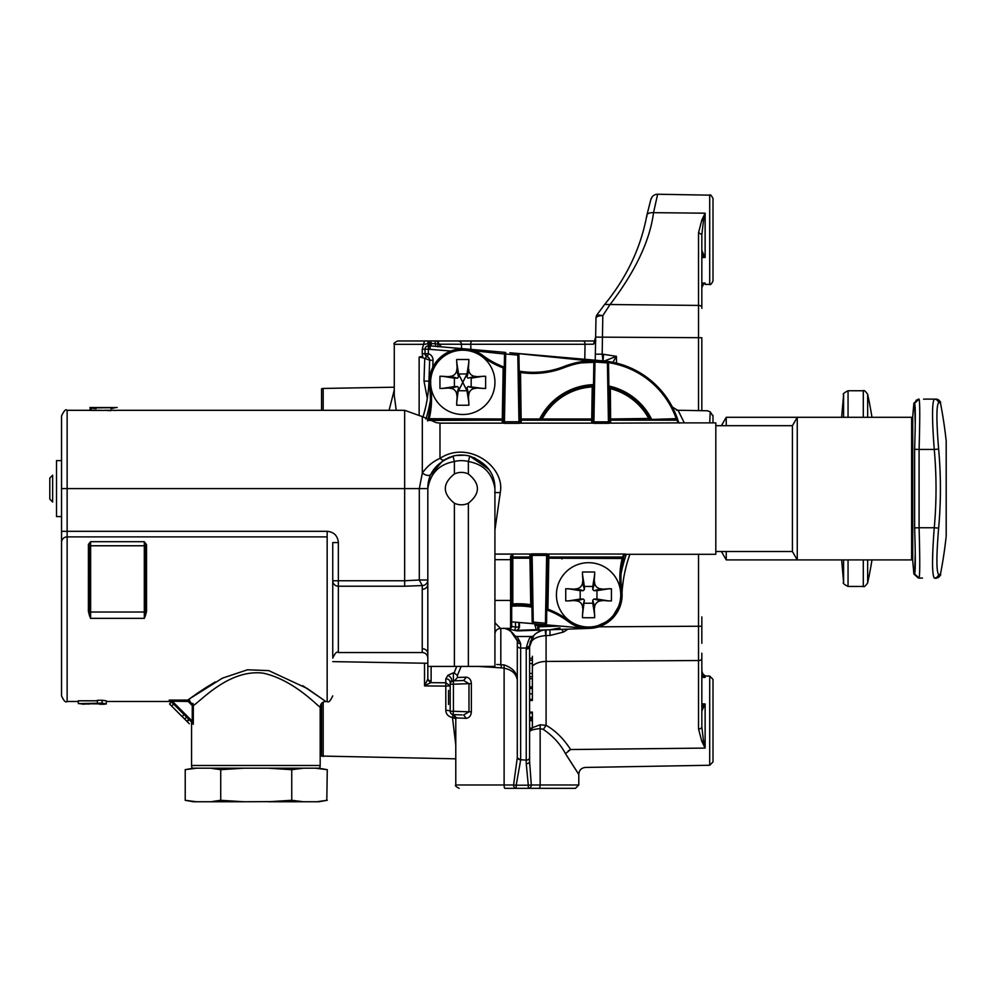 <?xml version="1.0" encoding="UTF-8"?>
<svg xmlns="http://www.w3.org/2000/svg" width="996" height="996" viewBox="0 0 996 996"><rect width="100%" height="100%" fill="white"/><g stroke="black" fill="none" stroke-linecap="round" stroke-linejoin="round"><path stroke-width="1.49" d="M523.809 354.016L599.916 360.652M584.079 361.311A86.677 86.677 0 0 0 563.923 366.528A86.677 86.677 0 0 1 580.842 361.809L595.546 360.54L610.311 361.809A86.677 86.677 0 0 0 599.966 360.652L595.583 360.54M592.52 360.602L591.126 360.652M608.506 362.656A61.242 61.242 7.2 0 1 610.125 362.905L610.311 361.809A86.677 86.677 0 0 1 678.662 422.516L678.351 421.507M622.774 557.1L548.808 557.1L622.774 557.1A1.121 1.121 0 0 0 623.857 556.278A83.876 83.876 0 0 0 623.297 558.482L623.857 556.278L622.799 557.025L625.264 554.311L715.813 554.311L715.813 422.889L679.608 422.889L677.641 421.881L678.712 422.678L677.392 418.606L650.488 419.478L649.952 418.457L610.61 418.98L610.349 387.506L608.93 387.17A61.515 61.515 0 0 1 610.349 387.506A61.515 61.515 0 0 0 608.93 387.17M678.724 422.715A86.677 86.677 0 0 0 678.712 422.678A86.677 86.677 0 0 1 678.724 422.715A86.677 86.677 0 0 0 678.712 422.678L677.118 420.175L678.152 420.872A1.121 1.121 0 0 0 677.093 420.088L610.61 420.088L677.093 420.088L610.61 420.088L610.66 422.864L609.701 423.138L679.608 422.889M504.524 354.564L504.3 367.151A83.876 83.876 0 0 1 482.923 355.522A33.553 33.553 0 0 0 474.158 350.791L465.705 348.924L504.561 352.323L504.561 353.48L505.731 352.547L504.561 352.36M593.442 385.751A61.515 61.515 0 0 0 540.679 419.478A61.515 61.515 0 0 1 593.442 385.751L592.234 385.801L591.736 418.98L521.145 418.98L520.51 371.346A83.876 83.876 0 0 1 519.19 371.135L518.904 354.688L517.87 353.568L517.808 355.086A1.121 0.797 -1 0 1 518.928 355.871L518.904 354.688M588.848 360.801L517.87 353.568M427.732 420.063A83.876 83.876 0 0 0 429.562 387.108L430.67 386.946A32.432 32.432 0 0 1 482.251 356.419L482.923 355.522A33.553 33.553 0 0 0 429.562 387.108A33.553 33.553 0 0 1 465.705 348.924M504.524 354.028L474.158 350.791M504.3 367.151L503.565 366.877L503.167 367.922L502.283 418.98L428.068 418.706L427.508 420.922L428.579 420.088L502.283 420.088L502.233 422.877L504.424 423.337L503.341 421.781L504.511 354.8A1.121 0.797 1 0 1 505.632 354.016L517.808 355.086L518.966 421.781A1.121 0.797 -1 0 1 519.987 422.242L519.003 423.337L521.194 422.877L521.145 420.088L591.736 420.088L591.686 422.864L593.877 423.325L593.915 421.868A1.121 0.822 -179 0 0 592.931 422.292L593.84 362.843A1.121 0.822 1 0 1 594.961 362.034L594.973 360.776L580.842 361.809L581.029 362.905L593.84 362.332M585.673 628.277L511.695 621.84L585.673 628.277A33.553 33.553 0 0 1 568.43 621.678A33.553 33.553 0 0 0 621.79 590.093A33.553 33.553 0 0 1 585.673 628.277M545.372 624.368L546.567 622.388A1.121 0.797 -179 0 1 545.447 623.172L545.372 624.368L546.53 624.43M548.808 557.1L548.858 554.324L546.667 553.863L546.63 555.419A1.121 0.797 1 0 0 547.638 554.959L546.555 623.16M547.688 558.208L623.297 558.482A83.876 83.876 0 0 0 621.79 590.093L620.682 590.255A32.432 32.432 0 0 1 569.102 620.782L568.43 621.678A83.876 83.876 0 0 0 547.526 610.212L546.779 609.938A83.876 83.876 0 0 1 547.526 610.212L547.912 609.166L546.804 608.394M532.175 622.512L533.221 623.62L533.271 622.114L532.113 555.419A1.121 0.797 -1 0 1 531.092 554.959L532.175 622.512L531.876 605.095L530.744 604.709A84.996 84.996 0 0 0 512.816 603.925L511.695 604.086L511.695 558.221L531.055 558.208M522.053 622.749L533.221 623.62M510.687 605.207L512.89 605.033A83.876 83.876 0 0 1 530.582 605.817L531.889 606.016A83.876 83.876 0 0 0 511.695 605.12A83.876 83.876 0 0 1 531.889 606.016M511.695 558.221L511.695 555.656L511.695 559.677L494.925 559.677M511.695 605.879L511.695 627.281L511.695 600.439L510.587 600.439L510.587 556.328L512.816 554.112L494.925 554.112M494.925 633.991C495.261 630.605 497.129 628.737 500.515 628.401L494.925 622.786M532.15 621.33A1.121 0.797 179 0 0 533.271 622.114L545.447 623.172L546.63 555.419L532.113 555.419L532.076 553.863L529.884 554.324L529.934 557.1L512.816 557.1L512.816 554.112M332.751 656.65L332.751 542.559L338.354 542.559L338.354 586.221A5.59 5.466 180 0 1 332.751 580.755L332.751 542.559M110.917 410.626L104.381 410.352L110.917 410.626M89.503 410.364L104.132 410.452M101.99 410.402L92.479 410.452M101.99 410.352L100.808 410.315M114.49 410.489L117.466 410.315M61.54 531.316L61.54 695.88C63.881 701.022 65.748 702.877 67.13 701.47L67.13 536.881L327.161 536.881L327.161 701.47L327.161 536.881L67.13 536.881L67.13 531.316L61.54 531.316L61.54 488.6L61.54 555.706L61.54 415.905C64.055 410.651 65.91 408.783 67.13 410.315L67.13 488.6L404.65 488.6L404.65 410.315L117.167 410.315M61.54 561.134L61.54 427.197M61.54 488.6L67.13 488.6L67.13 531.316L327.161 531.316C333.946 531.964 337.681 535.711 338.354 542.559M332.751 580.755L404.65 580.755L404.65 586.221L422.229 585.561L419.304 579.996L404.65 580.755L404.65 488.6L419.304 488.6L422.316 473.088L422.316 416.602L404.65 410.315M422.229 589.271A5.59 4.955 180 0 0 427.819 584.316L427.819 488.6L419.304 488.6L419.304 579.996L427.819 579.996A5.59 5.565 180 0 1 422.229 585.561L422.229 652.542A5.59 5.59 0 0 1 427.819 658.132M505.731 352.547L504.449 421.781L518.966 421.781L519.003 423.337L504.424 423.337L504.449 421.781A1.121 0.797 1 0 0 503.441 422.242M520.51 371.346A83.876 83.876 0 0 0 563.923 366.528A83.876 83.876 0 0 1 520.51 371.346L519.19 371.135L520.074 421.781L518.928 355.871M608.519 363.702A1.121 0.822 179 0 0 607.411 362.905L608.432 421.868L593.915 421.868L594.961 362.034L607.411 362.905L607.523 361.399L608.506 362.706L609.415 422.292A1.121 0.822 179 0 0 608.432 421.868L608.469 423.325L609.701 423.138M494.925 530.034L500.278 492.584C505.37 466.638 468.232 439.672 439.983 458.384C432.999 461.434 427.11 466.327 422.316 473.088C426.176 475.652 429.039 476.125 430.932 474.507L443.046 460.501L449.868 457.089M625.314 554.062L624.231 554.548M678.587 422.653L679.683 423.138M422.316 416.602L436.248 422.64L439.983 423.138L503.142 423.138M428.492 420.424L502.283 420.088M715.813 425.69L792.418 425.69L792.418 551.51L715.813 551.51M146.499 611.519L145.428 615.677L146.537 610.66L146.537 544.725L144.308 541.7L144.308 618.354L145.428 615.677L145.404 611.507L146.499 611.519L146.537 610.66L145.428 610.772L145.428 545.733A1.121 1.008 0 0 1 146.537 544.725L144.308 541.7L90.624 541.7L88.383 544.725A1.121 1.008 0 0 1 89.503 545.733L89.503 610.772L88.383 610.66L88.42 611.519L89.528 611.507L89.503 615.677L90.624 618.354L90.624 541.7L88.42 544.351L88.383 610.66L89.503 615.677L88.42 611.519M189.638 701.508L172.271 701.196L171.499 701.981L191.444 721.926L192.228 721.141L193.286 724.254L193.349 705.529L187.846 700.076L169.158 700.113L189.75 700.412M189.626 698.744L222.432 678.152L247.481 669.785L268.758 670.619L307.079 688.41L325.767 701.47L327.161 701.47C328.506 702.902 330.361 701.047 332.751 695.88M215.323 681.887L205.861 687.638M170.378 701.321L169.158 700.113L170.528 701.47L106.273 701.47L170.528 701.47M78.323 703.624L106.273 703.985L102.115 703.114L78.323 703.624L78.323 700.798L97.359 700.798M97.359 703.114L97.359 700.275L102.115 700.275L106.273 700.798L106.273 703.624M332.751 661.618L427.819 663.274L427.819 678.338L427.819 653.662A5.59 4.955 0 0 0 422.229 648.707M457.488 455.272L459.915 455.085M474.245 457.637L489.198 469.838M468.357 473.972L468.357 461.522A27.963 27.963 0 0 0 454.388 461.522L452.981 456.118C436.124 462.692 427.732 473.523 427.819 488.6C430.397 473.225 439.248 464.198 454.388 461.522L454.388 473.972A16.222 16.222 0 0 1 468.357 473.972C480.433 483.795 480.433 493.555 468.357 503.229L468.357 666.424L494.925 666.424L494.925 488.6C495.012 473.523 486.621 462.692 469.763 456.118L468.357 461.522C483.496 464.198 492.348 473.225 494.925 488.6L494.925 488.6M454.388 473.972C442.311 483.645 442.311 493.406 454.388 503.229A16.222 16.222 0 0 0 468.357 503.229M427.819 666.424L468.357 666.424M427.819 584.316L427.819 653.662M145.428 552.905L144.308 552.905M192.228 721.141L192.265 705.517L192.228 721.141L172.271 701.196L187.871 701.159L192.265 705.517L193.349 705.529C201.653 700.313 229.491 668.901 263.293 673.172C294.866 680.144 319.343 707.994 320.177 707.06C320.538 703.699 322.405 701.831 325.767 701.47L327.161 701.47M192.913 703.413L193.261 704.645M320.177 707.06L320.177 765.501L191.556 765.501L191.556 722.498L193.286 724.254L191.742 722.685M191.556 765.501A5.59 5.59 0 0 0 192.253 768.202L319.479 768.202A5.59 5.59 0 0 0 320.177 765.501M191.942 703.823L190.224 701.819M187.198 721.627L189.165 719.647L190.012 720.482L185.804 716.286L188.754 719.224L187.908 718.377L188.754 719.224L186.775 721.204L185.928 720.357L189.302 723.731L186.775 721.204M190.012 720.482L192.577 723.046L190.012 720.482M173.603 704.085L171.623 706.052L169.519 703.96L171.499 701.981L170.266 700.736L191.444 721.926M186.65 717.12L187.908 718.377L186.65 717.12L184.671 719.1L186.65 717.12M184.123 714.593L182.144 716.572L186.352 720.78L171.623 706.052M145.428 561.669L144.308 561.669M90.624 561.669L89.503 561.669M452.981 456.118A33.553 33.553 0 0 1 469.763 456.118A33.553 33.553 0 0 0 452.981 456.118M500.278 492.584L494.688 492.584M503.391 418.992L504.275 368.719M504.524 354.14L504.511 354.8M509.877 352.783A3.349 3.349 -85 0 1 509.989 352.796L603.066 360.863A86.677 86.677 0 0 1 610.274 361.797L607.523 361.399M612.889 362.283L616.424 356.331L603.539 354.302L603.066 360.863A86.677 86.677 0 0 1 677.392 418.606A86.677 86.677 0 0 0 610.311 361.809A86.677 86.677 0 0 1 678.662 422.516L678.425 421.769M649.952 418.457A61.515 61.515 0 0 0 610.349 387.506A61.515 61.515 0 0 1 650.488 419.478A61.515 61.515 0 0 0 649.952 418.457M521.145 420.088L591.736 420.088M89.503 610.772L89.503 545.908M102.115 703.114L102.115 700.275M81.299 703.985L89.802 703.985M83.415 704.272L85.482 703.985M103.31 703.985L106.273 703.935M102.115 704.259L104.493 704.259M91.283 410.389L91.283 408.198L90.101 407.924L90.101 410.315M115.673 407.588L110.917 408.734L115.673 407.588M104.381 407.551L114.49 407.538M101.99 407.613L104.132 407.65M92.479 407.551L101.99 407.551M91.283 408.198L96.052 408.634L92.479 407.65M114.49 407.688L90.101 407.924M529.934 557.1L512.816 557.1L529.934 557.1M462.779 350.194A32.158 32.158 0 0 0 430.633 382.352A32.158 32.158 0 0 0 462.779 414.51A32.158 32.158 0 0 0 494.937 382.352A32.158 32.158 0 0 0 462.779 350.194M456.678 359.506L468.879 359.506L468.693 364.785C467.535 373.712 471.419 377.596 480.346 376.438L485.625 376.251L485.625 388.452L480.346 388.266C471.457 387.158 467.572 391.042 468.693 399.919L468.879 405.185L462.779 405.272L456.678 405.185L456.865 399.919C458.023 390.992 454.139 387.108 445.212 388.266L439.946 388.452L439.946 376.251L445.212 376.438C454.101 377.546 457.986 373.662 456.865 364.785L456.678 359.506M468.929 403.056L466.975 390.743L458.583 390.743L462.779 382.352L458.583 373.961L458.583 377.036L457.463 378.156L454.388 378.156L454.388 386.548L457.463 386.548L458.583 387.668L456.629 403.031M475.329 376.239L468.095 378.156L466.975 377.036L466.975 373.961L458.583 373.961L456.629 361.648M483.471 388.502L468.095 386.548L466.975 387.668L466.975 390.743L462.779 382.352L466.975 373.961L468.929 361.673M471.17 386.548L471.17 378.156L483.471 376.202M442.1 376.202L454.388 378.156M442.087 388.502L454.388 386.548M588.574 562.69A32.158 32.158 0 0 0 556.428 594.849A32.158 32.158 0 0 0 588.574 627.007A32.158 32.158 0 0 0 620.732 594.849A32.158 32.158 0 0 0 588.574 562.69M582.473 572.003L594.674 572.003L594.5 577.282C593.33 586.208 597.226 590.093 606.153 588.935L611.42 588.748L611.42 600.949L606.153 600.762C597.264 599.654 593.379 603.539 594.5 612.416L594.674 617.682L588.574 617.769L582.473 617.682L582.66 612.416C583.818 603.489 579.933 599.604 571.007 600.762L565.74 600.949L565.74 588.748L571.007 588.935C579.896 590.043 583.781 586.158 582.66 577.282L582.473 572.003M584.391 603.24L592.769 603.24L592.769 600.165L593.89 599.044L596.965 599.044L596.965 590.653L593.89 590.653L592.769 589.532L592.769 586.457L584.391 586.457L584.391 589.532L583.27 590.653L580.195 590.653L580.195 599.044L583.27 599.044L584.391 600.165L582.423 615.528M594.737 615.553L592.769 603.24M584.391 586.457L582.423 574.144M592.769 586.457L594.737 574.169M596.965 590.653L609.266 588.698M596.965 599.044L609.266 600.999M567.894 588.698L580.195 590.653M567.894 600.999L580.195 599.044M49.8 478.08L49.8 499.12L52.651 502.021L52.651 475.179L49.8 478.08M52.651 475.179L52.651 502.021M61.341 516.563L56.511 516.563L56.511 460.638L61.341 460.638M721.403 425.69L726.246 417.299L726.246 425.69M726.246 551.51L726.246 559.901L911.626 559.901L911.626 417.299L797.261 417.299L797.261 559.901L792.418 551.51M841.72 559.901L841.72 560.922L841.72 559.901M841.72 417.299L841.72 416.278L841.72 417.299M701.831 662.278L701.831 664.307M534.802 624.243L537.753 624.243L537.74 625.438L534.84 625.413M701.831 667.345L701.831 668.104M701.831 669.013L701.831 673.383M701.831 677.355L705.131 677.38L703.462 676.122L701.831 670.831M698.532 554.311L698.532 728.985L701.831 741.373L703.475 740.588L705.131 748.096L705.131 703.96L701.831 705.965L703.45 707.459L705.131 703.96L701.831 703.811M713.012 720.668L713.012 679.421L713.012 761.915L709.712 765.264L585.399 767.443C581.39 767.891 579.199 770.12 578.801 774.141L578.801 784.973L575.451 788.334L516.189 788.334A3.349 2.615 -90 0 1 513.575 784.973L504.113 784.973L504.113 664.917L496.755 664.481M703.45 707.459L701.831 711.156L701.831 726.931L703.475 740.588L701.831 741.373L705.131 748.096L570.608 749.527C589.483 772.784 589.483 772.784 570.608 749.527C563.562 738.634 555.382 730.566 546.082 725.312L543.355 729.421C552.929 735.92 560.3 744 565.467 753.648L570.608 749.527L568.355 750.76M704.795 746.701L704.496 745.357M701.831 616.91L701.831 643.292M698.532 728.985A3.349 2.054 0 0 0 701.831 726.931L701.831 658.854M701.831 710.534L701.831 709.389M701.831 653.202L701.831 661.879M701.831 670.059L701.831 672.736L705.131 675.985L705.131 677.392L701.831 676.259L703.462 676.122L701.831 676.259M701.831 308.337L701.831 234.645L701.831 250.394L703.45 254.005L701.831 255.486L705.131 257.454L703.45 254.005M701.831 301.962L701.831 280.324M701.831 301.302L701.831 302.286M701.831 302.398L701.831 300.668M701.831 278.158L701.831 274.871M701.831 272.68L701.831 269.231M701.831 252.249L701.831 250.731M704.122 410.713L701.831 410.676L701.831 337.744L698.532 337.681L698.532 410.613M713.012 422.889L713.012 416.253L713.012 422.889L713.012 416.253L710.223 411.809L707.421 410.775L676.533 410.24M672.4 407.065L678.226 410.613L672.425 407.127M684.314 422.889L678.226 410.613M565.467 753.648C584.826 783.715 581.44 778.723 565.467 753.648M532.387 727.69L540.143 724.789L540.143 784.973L531.304 784.973L529.598 761.629L529.598 731.811C529.984 730.292 533.507 729.221 540.143 728.611L543.355 729.421M703.388 220.763L705.131 213.194L705.131 257.454L701.831 257.603M704.533 215.821L704.869 214.302M703.998 283.312L701.831 284.171L703.462 284.308L701.831 284.171L702.927 283.673M709.712 284.358C710.26 285.292 711.356 284.171 713.012 280.997L713.012 198.515C711.343 195.341 710.248 194.22 709.712 195.154L709.712 284.358L705.131 284.433L705.131 283.038L701.831 283.076M703.462 284.308L701.831 287.682M709.712 195.154L657.634 194.245L653.538 212.658L705.131 213.194L701.831 220.041L703.475 220.826L701.831 234.645L698.532 232.653L701.831 220.041L705.131 213.194M657.634 194.245A6.711 6.711 2.3 0 0 651.098 198.976M603.539 354.302L602.182 354.178L602.804 315.62L596.978 314.798A6.711 6.711 0 0 0 595.981 318.197A6.711 2.702 -179 0 1 602.804 315.62L609.813 304.901C635.311 271.51 649.89 240.758 653.538 212.658C648.757 212.546 646.541 213.791 646.89 216.418M675.923 414.685L672.449 407.177M618.055 363.503L613.773 362.469M604.423 361L616.424 356.331L616.536 363.117M519.912 412.07A83.44 83.44 0 0 1 520.983 409.842M669.91 420.088A79.132 79.132 0 0 0 669.499 418.98M521.667 418.98A79.132 79.132 0 0 0 521.244 420.088M521.145 420.362A79.132 79.132 0 0 0 520.198 423.151M524.867 420.088A75.733 75.733 0 0 1 525.315 418.98M665.851 418.98A75.733 75.733 0 0 1 666.287 420.088M595.82 340.968L583.146 340.968A3.349 1.892 90 0 1 585.038 344.267L593.492 344.205L595.832 340.968L430.857 340.968M431.455 340.968L433.671 340.968M430.011 345.873L428.38 345.873A3.349 3.349 0 0 0 425.018 349.223L425.018 353.692L422.229 353.692L422.229 349.223L424.52 340.968L430.795 340.968L397.628 340.968C394.453 342.574 393.333 343.695 394.267 344.33L424.159 344.33L429.899 343.421L430.011 349.223L430.297 345.886L466.975 349.061M437.505 340.968L445.125 340.968M576.447 340.968L574.182 340.968M568.841 340.968L565.666 340.968M461.571 348.588L461.422 344.205A3.349 3.349 90 0 0 458.073 340.968L436.933 340.968L438.701 344.205A3.349 1.083 -90 0 0 437.618 340.968L470.946 340.968M441.651 346.869L438.701 344.205L470.722 344.267A3.349 1.295 90 0 1 472.017 340.968L584.079 340.968M586.358 340.968L588.773 340.968M591.201 340.968L593.479 340.968M468.543 340.968L466.14 340.968L468.543 340.968M463.837 340.968L461.795 340.968L463.837 340.968M460.102 340.968L458.882 340.968L460.102 340.968M434.293 346.222L431.28 345.973L435.775 346.359L435.289 343.67A3.349 0.797 -90 0 0 434.505 340.968L427.819 340.968M437.792 346.857L438.016 344.043L431.181 343.471L430.795 340.968L408.808 340.968M447.291 340.968L458.197 340.968M500.814 628.401L500.814 664.544L501.611 667.893L504.113 668.192C511.77 669.748 516.165 673.645 517.298 679.895L517.285 757.744L513.575 784.973L516.189 785.197L516.189 788.334M501.611 667.893L478.03 666.424M458.969 680.654L463.613 680.492L468.979 683.667L471.369 683.667C471.158 679.919 469.465 677.753 466.29 677.143L457.538 677.467L457.376 675.462L461.16 666.424M455.409 714.705L453.429 714.63A3.349 3.349 0 0 1 450.192 711.281L450.192 682.335L450.192 684.202L450.192 682.335L453.429 680.853L453.429 684.202L468.979 683.667L468.979 711.816L471.369 711.816C471.033 715.701 469.34 717.879 466.29 718.34L455.782 717.892L455.782 718.664L452.981 714.58L452.483 717.568L455.782 718.664M517.298 788.334L504.835 788.334A3.349 0.722 -90 0 1 504.113 784.973L455.782 784.973L455.782 717.992M321.571 703.363L321.571 756.064L455.782 758.828M517.298 645.682L517.298 757.371A3.349 2.365 180 0 0 520.647 759.736L520.647 648.047A3.349 2.365 180 0 1 517.298 645.682L517.298 641.623M504.113 664.917C512.816 667.93 517.21 672.923 517.298 679.895L517.298 640.988A3.349 2.739 180 0 0 520.647 643.715L519.675 641.362L516.476 639.457C514.26 633.468 510.052 629.709 503.852 628.177M517.298 697.735C517.298 693.428 517.298 693.428 517.298 697.735C517.298 702.056 517.298 702.056 517.298 697.735M457.376 675.462L454.176 672.81L456.716 666.424M427.558 679.646L427.819 678.338A3.349 2.652 0 0 0 431.119 680.99L430.596 682.671L424.52 685.933L427.558 679.646L430.596 682.671L445.797 682.783L445.797 686.082L450.192 685.895L445.797 682.783L445.797 678.799L447.963 675.251L453.354 672.848L453.429 680.853L462.281 680.542M454.176 672.81L453.354 672.848M455.782 744.946L452.483 717.568C448.287 716.647 446.059 714.244 445.797 710.347A4.47 0.921 0 0 1 450.192 711.281L453.429 711.281L453.429 684.202L450.192 684.202A3.349 3.349 0 0 1 453.429 680.853L463.626 680.492L466.29 677.143M456.94 680.729L454.4 680.816L457.538 677.467M462.069 714.929L452.981 714.58L453.429 711.281L468.979 711.816L463.626 714.991L466.29 718.34M531.304 784.973A3.349 3.013 90 0 1 528.291 788.334L528.291 785.197L531.304 784.973M517.285 757.744L520.647 760.11L516.189 785.197L528.291 785.197L526.237 763.683A3.349 2.054 180 0 0 529.598 761.629L529.611 645.844L530.32 641.798L533.906 635.448M529.598 673.421L532.387 673.421L532.387 676.707L529.598 676.707L529.598 660.199L532.387 660.199L532.387 668.129L532.387 658.306L529.598 658.306L529.598 656.302L529.598 719.199L529.598 717.718L529.598 719.199L529.598 718.228L532.387 718.228L532.387 722.822L532.387 720.656L532.387 721.49L532.387 720.656L529.598 720.656L529.598 718.925L532.387 719.199L532.387 713.024L529.598 712.999L529.598 716.908L529.598 712.999M532.387 728.113L532.387 720.656L532.387 728.113L529.598 728.113L529.598 720.656L529.598 731.811L531.814 728.113M529.598 687.912L529.598 686.929L529.598 687.912M529.598 686.929L529.598 691.871L529.598 686.929L532.387 686.929L532.387 677.043L532.387 678.724L529.598 678.724M529.598 697.25L529.598 688.622L532.387 688.423L529.598 688.423L529.598 697.25M532.387 688.622L532.387 700.499L529.598 700.499L529.598 707.994L529.598 699.317L529.598 700.487L529.598 699.317L532.387 699.416L532.387 688.423M516.912 640.204L517.322 640.889M517.26 640.938L516.812 639.818L519.937 641.81M519.675 641.362L517.061 636.494A3.349 3.349 0 0 1 514.297 635.05L516.476 639.457L513.612 634.141M514.297 635.05A16.77 16.77 0 0 0 504.823 628.401M504.972 628.401L516.513 630.742A6.711 6.711 0 0 0 518.082 630.879L545.783 629.908A16.77 16.77 0 0 0 533.956 635.398A3.349 3.349 0 0 1 531.466 636.494C529.934 636.581 528.204 640.428 526.262 648.047L526.237 649.031A3.349 2.365 0 0 0 529.598 646.665L533.881 635.46M517.061 636.494L531.466 636.494L517.061 636.494M536.558 633.07L541.065 630.754M545.173 629.933L545.783 635.597L546.206 629.895M530.32 641.798L529.611 645.844L526.262 648.047L520.647 648.047L520.647 643.715M526.237 763.683L526.237 760.11L520.647 759.736M561.57 629.36L549.941 629.758L550.066 635.46L546.069 635.585L546.082 661.444L698.532 660.535A3.349 2.054 0 0 0 701.831 658.481M565.491 629.223L569.177 629.086M589.445 627.268L589.483 628.376L538.936 630.144L538.824 626.795L560.076 626.048M536.184 630.244L538.936 630.144M444.814 347.143L441.29 346.832M438.477 346.596L436.572 346.421M601.696 360.751L599.629 360.564M596.43 360.291L592.408 359.942M593.492 344.205L595.645 337.121L595.347 354.178L602.182 354.178L603.003 360.863M430.297 345.886L431.28 345.973L431.181 343.471M394.267 344.33L394.267 395.462L396.246 410.315M422.229 353.692L422.69 356.269L419.142 357.054L422.765 356.717L422.565 357.664L429.662 360.191L428.952 381.219L423.985 380.995L427.309 398.412M394.267 389.922L389.087 410.315M432.687 370.263L433.023 360.303L429.662 360.191L428.965 381.157M423.001 417.137A139.801 139.801 0 0 0 428.952 381.219A139.801 139.801 0 0 1 423.001 417.137L425.591 407.364M427.695 395.835L426.761 401.612M433.658 418.98A150.545 150.545 0 0 1 433.322 420.088M428.28 340.968L428.38 349.223L422.229 349.223M425.018 353.692L428.38 353.692L427.346 356.892L425.018 353.692A3.349 3.349 0 0 0 427.346 356.892A3.349 3.349 0 0 1 429.662 360.191A3.349 3.349 0 0 0 427.346 356.892A3.349 3.349 0 0 1 429.662 360.191M423.985 380.995L424.744 358.672L426.699 356.593M482.574 420.088A6.711 6.711 0 0 0 481.852 418.98M448.698 420.088L445.996 418.98M516.638 639.818L510.923 631.526M451.113 681.887C452.445 679.646 451.387 677.429 447.963 675.251M453.043 714.593L451.96 714.232M451.064 713.534L450.429 712.514M450.192 711.281L450.192 685.895M450.192 702.964L450.192 690.477L450.192 702.964M450.192 704.446L450.192 690.477L450.192 704.446M514.907 630.418L515.567 627.131L518.916 627.007A3.349 3.349 101.5 0 1 514.907 630.418L516.513 630.742M518.767 622.463L518.916 627.007M589.483 628.376A33.553 33.553 0 0 0 621.84 596.106A139.801 139.801 0 0 1 629.883 554.311L628.264 559.117M629.883 554.311A139.801 139.801 0 0 0 621.84 596.106L622.288 588.935M622.313 588.723L623.247 580.842M624.492 573.708L626.173 566.4M621.056 573.783A143.15 143.15 0 0 1 626.322 554.311M621.018 557.1L624.853 558.806M592.906 558.221L593.018 557.1M621.865 557.86L622.102 557.1M470.871 349.384L470.722 344.267L585.038 344.267L584.789 359.282M497.378 420.088L497.34 418.98M595.981 318.197L595.645 337.121L698.532 337.681L698.532 305.423L604.659 304.465C626.795 277.374 640.864 247.655 646.852 215.285C653.227 190.099 649.815 203.184 651.882 197.308M595.247 360.191L595.347 354.178M568.094 629.123L563.412 632.087L550.066 635.46M529.598 646.665C530.109 640.154 535.499 636.469 545.783 635.597M560.051 627.916L549.941 629.758M571.032 623.446L572.289 622.898M574.032 625.09L574.007 623.82M564.856 557.822L559.59 557.113M567.845 558.221L559.565 557.1L562.005 558.93M548.833 555.656L547.738 555.507M559.055 558.221L556.366 557.1M556.951 557.1L560.275 558.221M540.143 724.789L546.082 725.312L546.082 661.444A16.77 10.296 180 0 0 532.387 666.05L532.387 665.091L532.387 666.1M575.003 625.525L577.78 625.426M321.571 410.315L321.571 388.888A3.349 3.349 0 0 1 323.19 388.44L394.267 387.207M532.387 658.306L532.387 656.302L532.387 658.306M532.387 663.535L532.387 673.421L532.387 662.539L532.387 663.535L529.598 663.535M532.387 676.707L532.387 673.421M532.387 686.929L532.387 691.871L532.387 686.929M532.387 700.499L532.387 693.851L529.598 693.851M532.387 699.441L529.598 699.441M529.598 712.115L532.387 712.115L532.387 719.199L532.387 717.245L529.598 717.245M529.598 717.73L532.387 718.228M559.204 625.974L537.74 625.438L537.716 630.182M531.989 638.05A6.711 3.822 180 0 1 531.291 636.643A6.711 6.711 0 0 0 531.665 638.598M713.012 416.253L712.924 415.208M710.223 411.809L709.712 422.889M644.487 420.088A55.925 55.925 0 0 0 643.839 418.98M610.162 393.233A55.925 55.925 0 0 0 609.029 392.947M593.342 391.341A55.925 55.925 0 0 0 592.222 391.403M547.314 418.98A55.925 55.925 0 0 0 546.68 420.088M529.698 558.221A79.132 79.132 0 0 0 531.179 554M534.79 623.857L536.172 629.684L518.069 630.319A6.15 6.15 0 0 1 517.87 630.319L519.501 626.994L519.352 622.512M448.511 704.446L448.511 690.477L448.511 704.446M89.503 615.677L90.624 618.354L144.308 618.354L145.428 615.677M88.42 544.351L88.383 610.66M197.781 692.992L187.846 700.076L169.158 700.113M324.771 700.736L302.784 685.696M189.514 698.831L193.249 696.167M197.706 693.042L205.699 687.75M946.2 536.134L946.2 441.066A447.366 447.366 0 0 0 940.411 402.745A4.47 4.47 -96 0 0 936.028 399.122L934.26 399.122C931.97 402.633 931.97 419.403 934.26 449.457L938.63 449.059C936.34 420.959 936.34 405.521 938.63 402.745L940.411 402.745C941.183 402.085 939.726 400.89 936.028 399.122L934.26 399.122A4.47 4.457 90 0 1 938.63 402.745C936.34 405.521 936.34 420.959 938.63 449.059A439.049 439.049 107.7 0 1 938.63 528.141C936.34 556.241 936.34 571.679 938.63 574.455C936.34 571.679 936.34 556.241 938.63 528.141L934.26 527.743C931.97 557.436 931.97 574.206 934.26 578.066L936.028 578.066A4.47 4.47 -82.2 0 0 940.411 574.455L938.63 574.455A4.47 4.457 -90 0 1 934.26 578.066L936.028 578.066C934.049 579.684 942.378 574.879 940.411 574.455A447.366 447.366 0 0 0 946.2 536.134M923.553 399.122L934.26 399.122A4.47 4.457 -90 0 1 938.63 402.745M913.88 403.206L914.627 403.243C915.523 406.032 915.523 421.383 914.627 449.296L914.627 527.905C915.523 555.818 915.523 571.169 914.627 573.957L913.88 573.982L912.734 560.922L912.734 416.278L913.88 403.206L918.337 399.122M914.627 449.296L919.084 449.457C919.968 418.88 919.968 402.11 919.084 399.122L914.627 403.243L915.249 424.346M915.249 552.855L914.627 573.957L919.084 578.066C919.968 575.09 919.968 558.308 919.084 527.743L934.26 527.743A434.654 434.654 -72.3 0 0 934.26 449.457L919.084 449.457L919.084 527.743L914.627 527.905M919.084 578.066L922.47 578.066M913.88 573.982L918.337 578.066M932.829 550.664L932.555 560.935M911.626 495.149L912.734 495.149M912.734 482.052L911.626 482.052M911.626 537.205L912.734 537.205M912.734 538.873L911.626 538.873M911.626 529.212L912.734 529.212M912.734 495.435L911.626 495.435M911.626 481.778L912.734 481.778M912.734 447.988L911.626 447.988M911.626 438.327L912.734 438.327M912.734 424.333L911.626 424.333L912.734 424.333M911.626 552.867L912.734 552.867M912.734 439.995L911.626 439.995M726.246 417.299L797.261 417.299L792.418 425.69M912.734 529.299L911.626 529.299M912.734 494.19L911.626 494.19L912.734 494.19M912.734 483.01L911.626 483.01L912.734 483.01M911.626 447.901L912.734 447.901M303.519 801.755L291.753 800.286L268.484 801.755L318.882 801.755L327.273 800.274L318.334 801.519M196.573 801.755L185.219 800.311L193.411 801.755L243.808 801.755L220.726 800.298L212.484 801.469M271.796 801.618L243.808 801.755M326.812 800.348L327.273 769.684L326.364 769.522M268.484 768.202L291.753 769.671L291.753 800.286L296.024 800.958M220.689 800.311L229.043 800.958M193.411 768.202L185.219 769.647L185.219 800.311L189.252 800.958M318.882 768.202L327.273 769.684L315.483 768.202M291.865 769.647L296.073 768.987M303.531 768.202L291.753 769.671M211.974 768.426L220.726 769.659L243.808 768.202M229.03 768.987L220.726 769.659L220.726 800.298M185.219 769.647L196.573 768.202M189.277 768.999L186.227 769.472M520.335 372.454A84.996 84.996 0 0 0 564.334 367.574L563.923 366.528A86.677 86.677 0 0 1 580.842 361.809M428.068 418.706A83.876 83.876 0 0 0 429.562 387.108M511.695 606.24A82.768 82.768 0 0 1 531.914 607.162M568.43 621.678A83.876 83.876 0 0 0 547.526 610.212M529.934 558.221L530.744 604.709M512.816 603.925L512.816 558.221M494.925 600.439L510.587 600.439L510.587 628.401L511.695 627.281M512.816 557.025L529.934 557.025M530.793 554.05L494.925 554.05M61.54 542.447A5.59 5.565 0 0 1 67.13 536.881L67.13 701.47L78.323 701.47L67.13 701.47M608.469 423.325L593.877 423.325M520.286 423.138L592.645 423.138M439.983 423.138L439.983 458.384L443.046 460.501L454.288 455.807M532.076 553.863L546.667 553.863M625.326 554.05L547.937 554.05M623.284 555.32L622.799 557.025L548.808 557.025M677.641 421.881L677.118 420.175L610.61 420.175M591.736 420.175L521.145 420.175M502.27 420.175L428.554 420.175M146.537 544.725L146.537 610.66M144.308 618.354L90.624 618.354M90.624 541.7L144.308 541.7M90.624 545.771L144.308 545.771M327.161 531.316L327.161 536.881M332.751 658.132C335.117 652.978 336.984 651.123 338.354 652.542L338.354 586.221L404.65 586.221M454.388 503.229L454.388 666.424M429.151 418.98A84.996 84.996 0 0 0 430.67 386.946M482.251 356.419A84.996 84.996 0 0 0 503.167 367.922M564.334 367.574A85.556 85.556 0 0 1 581.029 362.905M593.454 384.63A62.636 62.636 0 0 0 539.683 418.98M610.125 362.905A85.556 85.556 0 0 1 676.346 418.98M651.484 418.98A62.636 62.636 0 0 0 608.917 386.025M610.075 388.589A60.395 60.395 0 0 1 648.969 418.98M542.197 418.98A60.395 60.395 0 0 1 592.296 386.921M623.297 558.482A83.876 83.876 0 0 0 621.79 590.093M622.201 558.221A84.996 84.996 0 0 0 620.682 590.255M569.102 620.782A84.996 84.996 0 0 0 547.912 609.166L548.808 558.221M144.308 612.03L90.624 612.03M456.666 369.802L458.583 377.036M466.975 377.036L468.904 369.802M468.095 386.548L475.329 388.465M466.975 387.668L468.904 394.902M450.229 376.239L457.463 378.156M450.229 388.465L457.463 386.548M456.666 394.902L458.583 387.668M582.461 582.299L584.391 589.532M592.769 589.532L594.699 582.299M593.89 590.653L601.123 588.736M593.89 599.044L601.123 600.962M592.769 600.165L594.699 607.398M576.037 588.736L583.27 590.653M576.037 600.962L583.27 599.044M582.461 607.398L584.391 600.165M871.998 417.299A447.366 447.366 0 0 0 867.653 394.267L867.653 417.299M867.653 559.901L867.653 582.934A447.366 447.366 0 0 0 871.998 559.901M863.283 559.901L863.283 586.457C863.98 587.242 865.437 586.059 867.653 582.934M867.653 394.267C865.437 391.142 863.98 389.959 863.283 390.743L863.283 417.299M863.283 390.743L848.057 390.743L848.057 417.299M841.72 416.278L843.6 394.827L843.6 417.299M843.6 559.901L843.6 582.374C842.454 582.996 843.936 584.366 848.057 586.457L848.057 559.901M537.753 624.106L539.496 624.255M535.948 625.426L535.948 624.243M709.712 765.264L709.712 676.072L705.131 675.985M598.496 626.82L701.831 626.223M538.898 788.334A3.349 1.245 90 0 0 540.143 784.973L578.801 784.973M705.131 748.096L704.234 746.34M701.831 307.415A3.349 1.992 -0 0 0 698.532 305.423L698.532 232.653M580.892 361.797L610.287 361.797A86.677 86.677 0 0 1 678.662 422.516M673.968 418.98A83.315 83.315 0 0 1 674.367 420.088M511.695 626.347L515.567 627.131L515.393 622.164M580.929 362.32L583.482 362.532M471.369 683.667L471.369 711.816M431.119 666.424L431.119 680.99M453.429 714.63L456.616 717.979M526.237 649.031L526.237 760.11A3.349 2.365 0 0 0 529.598 757.744M422.565 357.664L419.142 357.054L419.142 414.361M430.372 381.269L428.952 381.219M425.915 419.092A143.15 143.15 0 0 0 430.409 400.268M433.023 360.303A6.711 6.711 0 0 0 428.38 353.692L428.38 349.223L453.529 351.264M477.246 353.319L480.01 353.555M461.385 420.088L461.409 418.98M476.922 418.98L476.897 420.088M424.52 663.224L424.52 685.933L445.797 686.082L445.797 710.347M450.192 682.335L450.192 682.335A4.47 3.536 0 0 0 445.797 678.799M323.19 702.118L323.19 756.512M620.994 596.069L621.84 596.106M492.398 420.088L492.36 418.98M502.856 385.552L503.603 406.916M563.412 632.087L561.819 629.348M323.19 388.44L323.19 410.315M438.551 342.612L437.842 342.612M431.144 342.612L427.819 342.612M438.601 342.998L437.916 342.998M431.168 342.998L427.819 342.998M429.911 344.666L431.144 344.666M698.532 663.386L698.532 664.506M918.636 399.159L916.046 400.33M500.515 628.401L510.587 628.401M114.129 410.315L104.767 410.315M101.206 410.315L92.952 410.315M89.926 410.315L67.13 410.315M516.438 353.356L528.913 354.452M623.857 556.291L624.106 555.407M338.354 652.542L422.229 652.542M488.775 469.24L469.801 456.118M466.738 455.483L465.257 455.272M464.522 455.197L455.782 455.521M99.737 704.272L103.31 704.272M117.167 407.513L114.129 407.513M104.767 407.513L101.206 407.513M92.952 407.513L89.926 407.513M721.403 551.51L726.246 559.901M843.6 394.827C842.454 394.192 843.936 392.835 848.057 390.743M863.283 586.457L848.057 586.457M841.72 560.922L843.6 582.374M709.712 676.072L713.012 679.421M701.831 711.156L701.831 726.931M701.831 708.056L701.831 709.6M701.831 633.257L701.831 632.186M701.831 638.922L701.831 639.768L701.831 638.922M701.831 670.619L701.831 666.648M432.812 340.968L431.716 340.968M431.144 340.968L429.662 340.968M563.649 340.968L566.101 340.968M568.567 340.968L570.907 340.968M572.986 340.968L574.655 340.968M455.782 784.973C454.836 785.558 455.944 786.678 459.131 788.334M508.944 630.107L511.458 631.9M511.595 632.024L513.562 634.066M627.156 562.815L626.198 566.326M623.434 579.647L623.708 577.966M595.832 340.968L595.222 341.329L595.62 338.59M437.63 346.521L441.751 346.869M444.428 347.106L447.378 347.367M436.933 340.968L434.505 340.968M604.659 304.465L596.978 314.798M592.881 359.979L589.819 359.718M529.598 656.327L529.598 648.421M592.682 628.115L610.859 619.699L620.994 602.418M557.424 629.497L558.993 629.447M560.624 629.385L562.304 629.335M608.008 361.436L606.166 361.187M606.054 361.175L604.958 361.05M604.697 361.025L603.999 360.95M701.831 253.507L701.831 251.951M701.831 267.588L701.831 269.978M701.831 272.319L701.831 275.12M701.831 277.299L701.831 279.44M701.831 631.663L701.831 633.73M940.411 402.745L936.016 399.122"/></g></svg>
